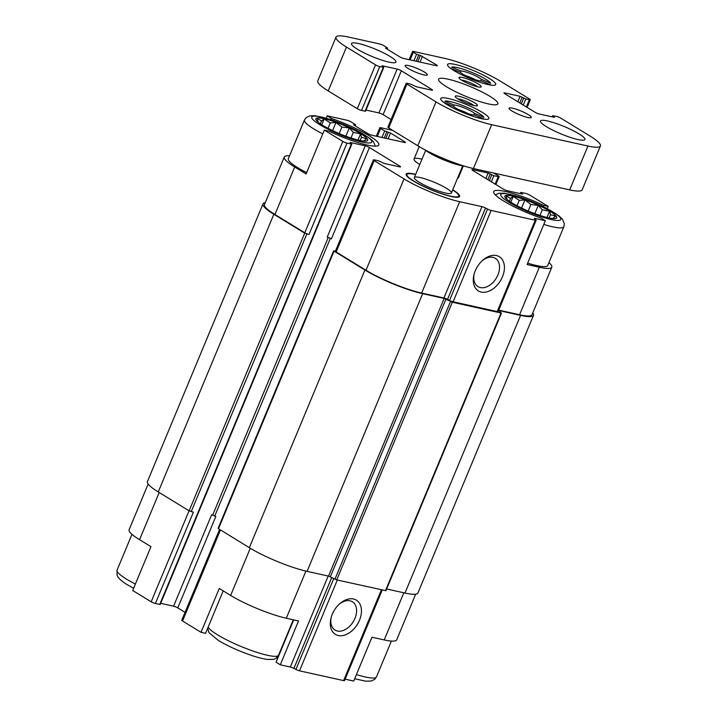 <?xml version="1.0" encoding="UTF-8"?>
<svg xmlns="http://www.w3.org/2000/svg" width="717" height="717" viewBox="0 0 717 717"><rect width="100%" height="100%" fill="white"/><g stroke="black" fill="none" stroke-linecap="round" stroke-linejoin="round"><path stroke-width="1.08" d="M495.339 194.899L498.817 193.285L504.374 193.205L522.424 197.91L545.87 207.894L559.099 215.969L562.504 219.285L564.333 223.74L563.849 226.76L547.725 265.487A38.135 6.363 -157.4 0 1 527.676 263.148M498.745 310.138L519.565 314.754L539.336 267.253L527.103 264.537L545.35 220.693L541.129 218.111A40.143 6.695 -157.4 0 1 493.717 191.564A40.143 6.695 -157.4 0 1 543.674 205.403L548.218 206.415L529.746 195.105A3.209 0.538 22.6 0 0 525.552 193.384L520.73 192.425L522.559 194.11L507.331 190.731A3.209 0.538 22.6 0 1 503.128 189.01L472.772 170.431A3.209 0.538 22.6 0 1 471.983 169.678A3.209 0.538 22.6 0 1 472.924 169.678L488.152 173.048L493.87 175.701L498.225 176.66A3.209 0.538 22.6 0 0 499.166 176.66A3.209 0.538 22.6 0 0 498.378 175.907L493.672 173.03M539.336 267.253A42.545 7.098 22.6 0 0 551.803 267.19A42.545 7.098 22.6 0 0 548.935 262.583M415.681 594.187L396.671 639.869A42.545 7.098 22.6 0 1 384.204 639.931L371.971 637.225L353.714 681.069L345.128 679.16M543.674 205.403L543.199 206.559M547.295 208.638L548.218 206.415M419.759 164.534A24.082 4.015 -157.4 0 1 414.041 159.013A24.082 4.015 -157.4 0 1 421.99 159.183M458.28 176.445A24.082 4.015 -157.4 0 1 458.513 177.52A24.082 4.015 -157.4 0 1 457.58 178.121M392.62 130.342L380.781 127.716A3.209 0.538 22.6 0 0 379.84 127.725A3.209 0.538 22.6 0 0 380.628 128.477L384.679 130.951L390.514 133.039L404.675 141.706A3.209 0.538 22.6 0 1 405.463 142.459A3.209 0.538 22.6 0 1 404.522 142.468L371.89 135.235A3.209 0.538 22.6 0 1 367.687 133.514L353.517 124.839L355.695 124.821L351.258 121.962A3.209 0.538 22.6 0 0 347.055 120.241L327.203 115.849L331.424 118.43A40.143 6.695 -157.4 0 1 378.836 144.968A40.143 6.695 -157.4 0 1 328.879 131.13L324.335 130.127L342.807 141.428A3.209 0.538 22.6 0 0 347.001 143.149L351.823 144.117L349.986 142.432L365.222 145.802A3.209 0.538 22.6 0 1 369.416 147.523L399.781 166.111A3.209 0.538 22.6 0 1 400.57 166.864A3.209 0.538 22.6 0 1 399.629 166.864L384.402 163.494L378.684 160.841L374.328 159.873A3.209 0.538 22.6 0 0 373.387 159.882A3.209 0.538 22.6 0 0 374.175 160.635L404.029 178.909A42.545 7.098 22.6 0 0 459.678 201.71L481.941 206.639A3.209 0.538 22.6 0 1 485.543 208.029L487.542 209.077A3.209 0.538 22.6 0 0 491.145 210.457L535.232 220.227A3.209 0.538 22.6 0 0 536.164 220.227A3.209 0.538 22.6 0 0 535.832 219.778L534.721 218.927A3.209 0.538 22.6 0 1 534.38 218.479A3.209 0.538 22.6 0 1 535.321 218.47L545.35 220.693M452.723 189.79A28.958 4.831 -157.4 0 1 459.48 196.61A28.958 4.831 -157.4 0 1 441.224 193.617A28.958 4.831 -157.4 0 1 413.234 180.944A28.958 4.831 -157.4 0 1 406.073 174.383A28.958 4.831 -157.4 0 1 415.672 174.365M289.534 155.831A42.545 7.098 22.6 0 0 284.255 157.041A42.545 7.098 22.6 0 0 294.696 167.007L306.087 173.971L324.335 130.127M306.643 172.627A38.135 6.363 -157.4 0 1 297.689 167.67A38.135 6.363 -157.4 0 1 288.324 158.735L304.447 120.008L306.231 117.552L309.834 115.84L315.381 115.76L333.432 120.465L356.878 130.449L370.106 138.524L373.512 141.841L375.332 146.16M223.211 590.88L205.555 633.317L201.011 632.304L219.259 588.46L230.65 595.433A42.545 7.098 22.6 0 0 286.289 618.233L305.917 571.091M293.683 619.873L276.054 662.203L280.284 664.793L298.532 620.949L286.289 618.233M148.132 484.038L129.114 529.72A42.545 7.098 22.6 0 0 139.564 539.686L150.955 546.65L132.699 590.494L151.17 601.805A3.209 0.538 22.6 0 0 155.374 603.526L160.196 604.485L351.823 144.117M331.424 118.43L330.931 119.614M326.244 118.153L327.203 115.849M519.565 314.754A42.545 7.098 22.6 0 0 532.032 314.682L551.803 267.19M284.255 157.041L264.474 204.542A42.545 7.098 22.6 0 0 274.925 214.5L304.779 232.774A3.209 0.538 22.6 0 0 308.982 234.495L347.001 143.149M265.236 202.723A44.149 7.367 22.6 0 0 262.996 203.924L147.406 481.609A44.149 7.367 22.6 0 0 158.251 491.943L189.118 510.836L193.393 512.18L155.374 603.526M369.416 147.523L331.397 238.869A3.209 0.538 22.6 0 0 327.194 237.148L365.222 145.802M373.387 159.882L335.368 251.228A3.209 0.538 22.6 0 0 336.156 251.972L366.011 270.246A42.545 7.098 22.6 0 0 421.65 293.056L443.922 297.985L481.941 206.639M536.164 220.227L498.145 311.572A3.209 0.538 22.6 0 1 497.204 311.572L453.126 301.803A3.209 0.538 22.6 0 1 449.523 300.423L447.525 299.374A3.209 0.538 22.6 0 0 443.922 297.985M481.25 292.07A20.067 13.524 121.5 0 0 504.409 268.4A20.067 13.524 121.5 0 0 482.649 260.334A20.067 13.524 121.5 0 0 474.036 274.405A20.067 13.524 121.5 0 0 481.25 292.07M262.996 203.924A44.149 7.367 22.6 0 0 273.84 214.258L304.707 233.15L308.982 234.495M160.68 603.32L173.586 606.179L211.614 514.833L212.698 515.075L328.261 237.452M212.698 515.075L215.808 516.554A3.209 0.538 22.6 0 0 211.614 514.833M173.586 606.179A3.209 0.538 22.6 0 1 177.789 607.899L185.049 612.345M335.448 251.031L334.05 251.111L364.917 270.004A44.149 7.367 22.6 0 0 422.663 293.674L444.137 298.433L452.319 302.215L501.04 313.015L499.113 310.613L520.578 315.372A44.149 7.367 22.6 0 0 533.511 315.301A44.149 7.367 22.6 0 0 532.785 312.872M333.656 250.744L218.067 528.42L249.328 547.689A44.149 7.367 22.6 0 0 307.073 571.359L328.547 576.109L444.137 298.433M501.515 313.015L385.925 590.7L336.73 579.901L328.547 576.109M386.633 588.989L404.988 593.058A44.149 7.367 22.6 0 0 417.921 592.986L533.511 315.301M219.545 529.46L181.751 620.25A3.209 0.538 22.6 0 0 182.539 621.003L201.011 632.304M280.284 664.793L290.304 667.016L328.18 576.029M382.251 589.992L344.536 680.594A3.209 0.538 22.6 0 1 343.595 680.603L299.509 670.834A3.209 0.538 22.6 0 1 295.906 669.445L293.907 668.396A3.209 0.538 22.6 0 0 290.304 667.016M338.281 635.522A20.067 13.524 121.5 0 0 361.449 611.852A20.067 13.524 121.5 0 0 339.679 603.786A20.067 13.524 121.5 0 0 331.066 617.857A20.067 13.524 121.5 0 0 338.281 635.522M276.654 657.767A40.143 6.695 -157.4 0 1 277.506 658.726M474.242 273.652A16.59 11.176 121.5 0 0 477.997 286.621A16.59 11.176 121.5 0 0 480.372 287.571A16.59 11.176 121.5 0 0 497.114 276.654A16.59 11.176 121.5 0 0 495.322 258.308A16.59 11.176 121.5 0 0 482.066 260.863M331.281 617.104A16.59 11.176 121.5 0 0 335.036 630.073A16.59 11.176 121.5 0 0 337.411 631.023A16.59 11.176 121.5 0 0 354.153 620.106A16.59 11.176 121.5 0 0 352.361 601.76A16.59 11.176 121.5 0 0 339.096 604.314M452.651 189.978A28.097 4.687 -157.4 0 1 458.799 196.091A28.097 4.687 -157.4 0 1 441.529 193.563A28.097 4.687 -157.4 0 1 413.817 181.078A28.097 4.687 -157.4 0 1 406.915 174.5A28.097 4.687 -157.4 0 1 415.591 174.554M419.257 182.279A20.067 3.343 -157.4 0 1 414.327 177.583A20.067 3.343 -157.4 0 1 434.143 182.208A20.067 3.343 -157.4 0 1 451.387 193.007A20.067 3.343 -157.4 0 1 439.055 191.197A20.067 3.343 -157.4 0 1 419.257 182.279M322.74 125.332A28.097 4.687 -157.4 0 1 316.448 120.492A28.097 4.687 -157.4 0 1 343.577 125.224A28.097 4.687 -157.4 0 1 366.055 141.141A28.097 4.687 -157.4 0 1 322.74 125.332M365.652 141.168L364.146 140.657L366.799 138.677L361.476 137.314L360.561 133.873L353.338 132.34L349.269 127.949L341.919 127.052L335.959 122.499L330.286 122.885L324.192 118.968L321.539 120.949L317.12 118.323L318.034 121.765L316.636 120.716M511.732 202.777A28.097 4.687 -157.4 0 1 505.44 197.937A28.097 4.687 -157.4 0 1 532.57 202.669A28.097 4.687 -157.4 0 1 555.048 218.586A28.097 4.687 -157.4 0 1 511.732 202.777M554.644 218.613L553.139 218.102L555.792 216.122L550.468 214.759L549.554 211.318L542.33 209.785L538.261 205.394L530.912 204.497L524.952 199.944L519.269 200.33L513.184 196.413L510.531 198.394L506.103 195.768L507.018 199.209L505.628 198.161M363.958 141.124L364.146 140.657M360.14 140.523L361.476 137.314M357.998 140.039L360.561 133.873M350.989 137.987L353.338 132.34M345.845 136.185L349.269 127.949M339.222 133.55L341.919 127.052M332.589 130.584L335.959 122.499M328.027 128.307L330.286 122.885M321.79 124.731L324.192 118.968M320.356 123.79L321.539 120.949M552.941 218.568L553.139 218.102M549.132 217.968L550.468 214.759M546.99 217.484L549.554 211.318M539.982 215.432L542.33 209.785M534.837 213.63L538.261 205.394M528.205 210.995L530.912 204.497M521.582 208.029L524.952 199.944M517.02 205.752L519.269 200.33M510.782 202.176L513.184 196.413M509.348 201.235L510.531 198.394M489.747 84.92A21.671 3.612 -157.4 0 0 490.589 84.723L481.394 80.949A12.046 2.008 -157.4 0 1 470.621 77.983A12.046 2.008 -157.4 0 1 460.395 72.345L451.19 68.572A21.671 3.612 -157.4 0 0 451.486 68.993M460.413 72.363L460.977 70.992A12.046 2.008 -157.4 0 1 471.428 73.968A12.046 2.008 -157.4 0 1 481.394 79.354L480.731 80.949M482.908 118.968A21.671 3.612 -157.4 0 0 483.751 118.771L474.555 114.998A12.046 2.008 -157.4 0 1 463.791 112.031A12.046 2.008 -157.4 0 1 453.556 106.394L444.361 102.621A21.671 3.612 -157.4 0 0 444.657 103.042M453.574 106.412L454.148 105.04A12.046 2.008 -157.4 0 1 464.589 108.025A12.046 2.008 -157.4 0 1 474.555 113.411L473.892 114.998M460.977 70.992L451.638 67.165A21.671 3.612 -157.4 0 1 471.75 72.363A21.671 3.612 -157.4 0 1 490.733 83.181L481.394 79.354M454.148 105.04L444.809 101.214A21.671 3.612 -157.4 0 1 464.912 106.412A21.671 3.612 -157.4 0 1 483.894 117.23L474.555 113.411M420.35 55.442L436.617 64.978A3.209 0.538 22.6 0 1 437.406 65.731A3.209 0.538 22.6 0 1 436.465 65.731L403.823 58.498A3.209 0.538 22.6 0 1 399.629 56.777L385.459 48.111L387.637 48.093L383.953 45.7A3.209 0.538 22.6 0 0 379.759 43.979L348.48 37.051A42.545 7.098 22.6 0 0 336.013 37.114A42.545 7.098 22.6 0 0 346.463 47.071L375.556 64.88A3.209 0.538 22.6 0 0 379.759 66.6L383.765 67.389L381.928 65.704L397.164 69.074A3.209 0.538 22.6 0 1 401.359 70.795L431.715 89.383A3.209 0.538 22.6 0 1 432.503 90.136A3.209 0.538 22.6 0 1 431.571 90.136L416.335 86.766L410.617 84.113L407.086 83.324A3.209 0.538 22.6 0 0 406.145 83.333A3.209 0.538 22.6 0 0 406.933 84.086L436.026 101.895A42.545 7.098 22.6 0 0 491.674 124.695L587.949 146.035A42.545 7.098 22.6 0 0 600.416 145.972A42.545 7.098 22.6 0 0 589.966 136.006L560.873 118.197A3.209 0.538 22.6 0 0 556.67 116.477L552.664 115.697L554.501 117.382L539.274 114.003A3.209 0.538 22.6 0 1 535.07 112.282L504.714 93.703A3.209 0.538 22.6 0 1 503.926 92.95A3.209 0.538 22.6 0 1 504.867 92.941L520.094 96.32L525.812 98.973L529.352 99.753A3.209 0.538 22.6 0 0 530.284 99.753A3.209 0.538 22.6 0 0 529.496 99L500.403 81.191A42.545 7.098 22.6 0 0 444.755 58.382L413.485 51.454A3.209 0.538 22.6 0 0 412.544 51.463A3.209 0.538 22.6 0 0 413.333 52.216L416.622 54.223L420.35 55.442L417.787 61.599M336.013 37.114L317.765 80.958A42.545 7.098 22.6 0 0 328.216 90.916L357.308 108.724A3.209 0.538 22.6 0 0 361.511 110.445L365.518 111.234L383.765 67.389M366.002 110.059L378.908 112.919A3.209 0.538 22.6 0 1 383.111 114.639L391.079 119.524M406.145 83.333L387.888 127.178A3.209 0.538 22.6 0 0 388.677 127.931L417.778 145.739A42.545 7.098 22.6 0 0 473.426 168.54L569.701 189.88A42.545 7.098 22.6 0 0 582.168 189.817L600.416 145.972M357.398 49.204A24.082 4.015 22.6 0 0 381.148 59.905A24.082 4.015 22.6 0 0 395.954 62.074A24.082 4.015 22.6 0 0 375.26 49.114A24.082 4.015 22.6 0 0 351.482 43.567A24.082 4.015 22.6 0 0 357.398 49.204M408.09 68.438A12.046 2.008 22.6 0 0 419.965 73.788A12.046 2.008 22.6 0 0 427.359 74.873A12.046 2.008 22.6 0 0 417.016 68.393A12.046 2.008 22.6 0 0 405.132 65.614A12.046 2.008 22.6 0 0 408.09 68.438M512.028 111.027A12.046 2.008 22.6 0 0 523.903 116.378A12.046 2.008 22.6 0 0 531.306 117.463A12.046 2.008 22.6 0 0 520.954 110.983A12.046 2.008 22.6 0 0 509.07 108.213A12.046 2.008 22.6 0 0 512.028 111.027M546.39 126.649A24.082 4.015 22.6 0 0 570.14 137.35A24.082 4.015 22.6 0 0 584.947 139.519A24.082 4.015 22.6 0 0 564.252 126.559A24.082 4.015 22.6 0 0 540.475 121.012A24.082 4.015 22.6 0 0 546.39 126.649M482.478 112.479A26.09 4.347 -157.4 0 1 488.886 118.592A26.09 4.347 -157.4 0 1 463.128 112.587A26.09 4.347 -157.4 0 1 440.713 98.543A26.09 4.347 -157.4 0 1 456.747 100.891A26.09 4.347 -157.4 0 1 482.478 112.479M489.308 78.431A26.09 4.347 -157.4 0 1 495.716 84.543A26.09 4.347 -157.4 0 1 469.958 78.529A26.09 4.347 -157.4 0 1 447.542 64.494A26.09 4.347 -157.4 0 1 463.585 66.842A26.09 4.347 -157.4 0 1 489.308 78.431M489.971 96.365A32.113 5.351 -157.4 0 1 497.858 103.884A32.113 5.351 -157.4 0 1 466.158 96.481A32.113 5.351 -157.4 0 1 438.571 79.202A32.113 5.351 -157.4 0 1 458.306 82.096A32.113 5.351 -157.4 0 1 489.971 96.365M461.936 80.367A12.046 2.008 22.6 0 0 472.906 85.413A12.046 2.008 22.6 0 0 480.919 87.053A12.046 2.008 22.6 0 0 470.863 80.322A12.046 2.008 22.6 0 0 459.005 77.929A12.046 2.008 22.6 0 0 461.936 80.367M458.181 99.098A12.046 2.008 22.6 0 0 469.151 104.135A12.046 2.008 22.6 0 0 477.163 105.775A12.046 2.008 22.6 0 0 467.108 99.054A12.046 2.008 22.6 0 0 455.25 96.661A12.046 2.008 22.6 0 0 458.181 99.098M473.883 105.542A9.868 1.649 22.6 0 0 466.149 101.357A9.868 1.649 22.6 0 0 457.724 98.812M477.639 86.811A9.868 1.649 22.6 0 0 469.904 82.634A9.868 1.649 22.6 0 0 461.488 80.089M458.701 109.71A9.635 1.604 -157.4 0 1 468.282 113.689M463.872 165.968A24.082 4.015 -157.4 0 1 443.536 159.792A24.082 4.015 -157.4 0 1 424.76 149.71M465.539 75.661A9.635 1.604 -157.4 0 1 475.12 79.641M535.034 219.169L535.321 218.47M274.925 214.5L294.696 167.007M304.779 232.774L342.807 141.428M336.156 251.972L374.175 160.635M366.011 270.246L404.029 178.909M421.65 293.056L459.678 201.71M447.525 299.374L485.543 208.029M449.523 300.423L487.542 209.077M453.126 301.803L491.145 210.457M497.204 311.572L535.232 220.227M520.748 193.707L521.125 192.801M472.646 170.35L472.924 169.678M485.902 178.461L488.152 173.048M487.856 179.662L490.258 173.908M489.379 180.594L491.772 174.84M491.333 181.795L493.87 175.701M495.124 184.108L498.225 176.66M377.321 136.436L380.628 128.477M381.964 137.467L384.679 130.951M384.222 137.96L386.777 131.811M385.854 138.327L388.408 132.179M388.103 138.82L390.514 133.039M404.379 142.432L404.675 141.706M354.879 125.672L355.229 124.821M191.215 511.696L306.804 234.011M159.721 604.485L351.357 144.117M214.795 515.935L330.358 238.313M177.789 607.899L215.808 516.554M399.477 166.837L399.781 166.111M218.461 528.796L334.05 251.111M249.328 547.689L364.917 270.004M307.073 571.359L422.663 293.674M330.349 576.809L445.938 299.123M334.929 579.211L450.518 301.525M336.73 579.901L452.319 302.215M385.459 590.7L501.04 313.015M404.988 593.058L520.578 315.372M158.251 491.943L273.84 214.258M189.118 510.836L304.707 233.15M230.65 595.433L250.278 548.263M182.539 621.003L220.424 529.997M293.907 668.396L331.729 577.535M295.906 669.445L333.737 578.583M299.509 670.834L337.313 580.035M343.595 680.603L381.39 589.804M384.204 639.931L403.823 592.798M139.564 539.686L159.201 492.525M151.17 601.805L189.055 510.8M319.746 124.668A32.516 5.422 -157.4 0 1 335.045 121.128A32.516 5.422 -157.4 0 1 370.546 142.853A32.516 5.422 -157.4 0 1 319.746 124.668M322.767 133.9A38.135 6.363 -157.4 0 1 313.813 128.935A38.135 6.363 -157.4 0 1 304.447 120.008M135.388 584.041A38.135 6.363 -157.4 0 1 126.434 579.076A38.135 6.363 -157.4 0 1 117.068 570.149L117.032 575.186L117.902 576.907C119.775 579.533 122.912 582.141 127.312 584.713L133.622 588.281M293.298 619.784L278.555 655.204A38.135 6.363 -157.4 0 1 255.118 651.771A38.135 6.363 -157.4 0 1 217.52 634.823A38.135 6.363 -157.4 0 1 208.19 626.972M508.738 202.113A32.516 5.422 -157.4 0 1 524.037 198.573A32.516 5.422 -157.4 0 1 559.538 220.298A32.516 5.422 -157.4 0 1 508.738 202.113M563.849 226.76A38.135 6.363 -157.4 0 1 543.8 224.421M391.383 641.079L376.47 676.902A38.135 6.363 -157.4 0 1 356.421 674.563M413.333 52.216L410.133 59.896M416.622 54.223L413.906 60.739M418.719 55.084L416.156 61.232M422.447 56.302L420.037 62.092M436.617 64.978L436.312 65.704M387.171 48.093L386.813 48.935M346.463 47.071L328.216 90.916M375.556 64.88L357.308 108.724M379.759 66.6L361.511 110.445M383.299 67.389L365.043 111.234M397.164 69.074L378.908 112.919M401.359 70.795L383.111 114.639M431.715 89.383L431.419 90.1M406.933 84.086L388.677 127.931M436.026 101.895L417.778 145.739M491.674 124.695L473.426 168.54M587.949 146.035L569.701 189.88M553.058 116.073L552.682 116.979M504.867 92.941L504.58 93.622M520.094 96.32L517.835 101.733M522.191 97.18L519.798 102.934M523.715 98.112L521.313 103.866M525.812 98.973L523.276 105.067M529.352 99.753L526.35 106.95M520.237 193.59L520.73 192.425M495.868 184.565L499.166 176.66M376.308 136.212L379.84 127.725M355.247 125.896L355.695 124.821M406.915 174.5L406.467 175.575M458.799 196.091L458.351 197.166M131.982 534.326L117.068 570.149M207.652 628.28L208.988 632.654L218.389 640.46C227.235 645.739 237.632 650.507 249.57 654.746C256.865 657.292 262.879 658.86 267.629 659.452L273.177 659.371C275.068 659.282 276.861 657.892 278.555 655.204M376.47 676.902L374.686 679.366L371.092 681.069L365.536 681.15L354.673 678.757M419.212 146.6L414.041 159.013M463.343 165.914L458.513 177.52M412.544 51.463L409.12 59.672M387.637 48.093L387.189 49.168M552.664 115.697L552.18 116.862M530.284 99.753L527.103 107.407M425.647 150.4L414.327 177.583M462.698 165.824L451.387 193.007"/></g></svg>
